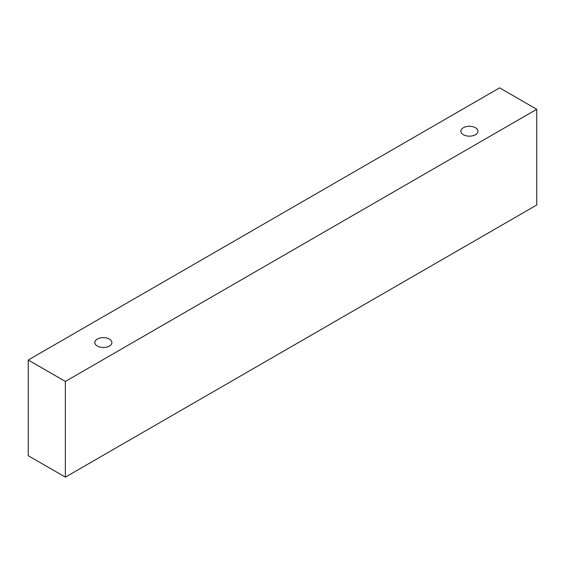 <?xml version="1.0" encoding="UTF-8"?>
<svg xmlns="http://www.w3.org/2000/svg" width="565" height="565" viewBox="0 0 565 565"><rect width="100%" height="100%" fill="white"/><g stroke="black" fill="none" stroke-linecap="round" stroke-linejoin="round"><path stroke-width="0.85" d="M97.314 339.071A8.546 4.937 180 0 1 106.63 338.004A8.546 4.937 180 0 1 111.905 342.56A8.546 4.937 180 0 1 103.36 347.496A8.546 4.937 180 0 1 94.814 342.56A8.546 4.937 180 0 1 97.314 339.071M65.371 477.143L536.75 204.996L536.75 109.292L499.63 87.858L28.25 360.004L65.371 381.439L65.371 477.143L28.25 455.708L28.25 360.004M463.371 127.732A8.546 4.937 180 0 1 472.679 126.666A8.546 4.937 180 0 1 477.955 131.221A8.546 4.937 180 0 1 469.409 136.158A8.546 4.937 180 0 1 460.863 131.221A8.546 4.937 180 0 1 463.371 127.732M65.371 381.439L536.75 109.292"/></g></svg>
